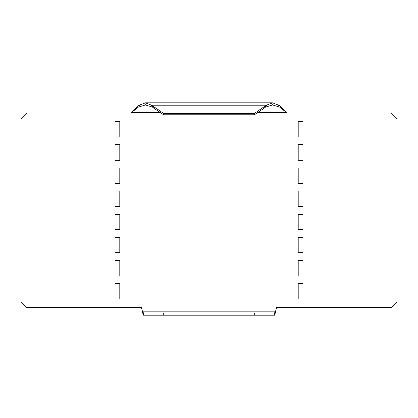 <?xml version="1.0" encoding="UTF-8"?>
<svg xmlns="http://www.w3.org/2000/svg" width="418" height="418" viewBox="0 0 418 418"><rect width="100%" height="100%" fill="white"/><g stroke="black" fill="none" stroke-linecap="round" stroke-linejoin="round"><path stroke-width="0.63" d="M303.05 167.905L298.227 167.905L298.227 183.34L303.05 183.34L303.05 167.905M160.334 112.536L131.252 112.536L138.374 105.717L145.495 102.891L152.617 105.717L163.433 113.367L163.433 114.731L152.617 107.081L145.495 104.824L138.374 107.081L130.865 112.923L26.689 112.923L20.9 118.712L20.9 301.989L26.689 307.779L141.477 307.779L142.407 311.248L275.593 311.248L274.454 313.176L274.454 315.109C274.835 314.879 275.211 313.594 275.593 311.248L276.523 307.779L391.311 307.779L397.1 301.989L397.1 118.712L391.311 112.923L287.135 112.923L279.626 107.081L272.505 104.824L265.383 107.081L254.567 114.731L254.567 113.367L265.383 105.717L272.505 102.891L279.626 105.717L286.748 112.536L257.666 112.536M303.05 299.095L303.05 283.66L298.227 283.66L298.227 299.095L303.05 299.095M303.05 275.943L303.05 260.508L298.227 260.508L298.227 275.943L303.05 275.943M303.05 252.796L303.05 237.361L298.227 237.361L298.227 252.796L303.05 252.796M303.05 229.644L303.05 214.209L298.227 214.209L298.227 229.644L303.05 229.644M303.05 206.492L303.05 191.057L298.227 191.057L298.227 206.492L303.05 206.492M303.05 160.188L303.05 144.759L298.227 144.759L298.227 160.188L303.05 160.188M303.05 137.041L303.05 121.607L298.227 121.607L298.227 137.041L303.05 137.041M114.95 160.188L114.95 144.759L119.773 144.759L119.773 160.188L114.95 160.188M114.95 137.041L114.95 121.607L119.773 121.607L119.773 137.041L114.95 137.041M114.95 183.34L114.95 167.905L119.773 167.905L119.773 183.34L114.95 183.34M114.95 206.492L114.95 191.057L119.773 191.057L119.773 206.492L114.95 206.492M114.95 229.644L114.95 214.209L119.773 214.209L119.773 229.644L114.95 229.644M114.95 252.796L114.95 237.361L119.773 237.361L119.773 252.796L114.95 252.796M114.95 275.943L114.95 260.508L119.773 260.508L119.773 275.943L114.95 275.943M114.95 299.095L114.95 283.66L119.773 283.66L119.773 299.095L114.95 299.095M274.454 315.109L254.813 315.109L254.813 313.176L274.454 313.176M163.187 313.176L163.187 315.109L143.546 315.109C143.165 314.879 142.789 313.594 142.407 311.248L143.546 313.176L254.813 313.176M163.187 315.109L254.813 315.109M143.546 315.109L143.546 313.176M152.617 107.081L152.617 105.717L265.383 105.717L265.383 107.081M163.433 113.367L254.567 113.367M163.433 114.731L254.567 114.731M272.505 102.891L145.495 102.891"/></g></svg>
